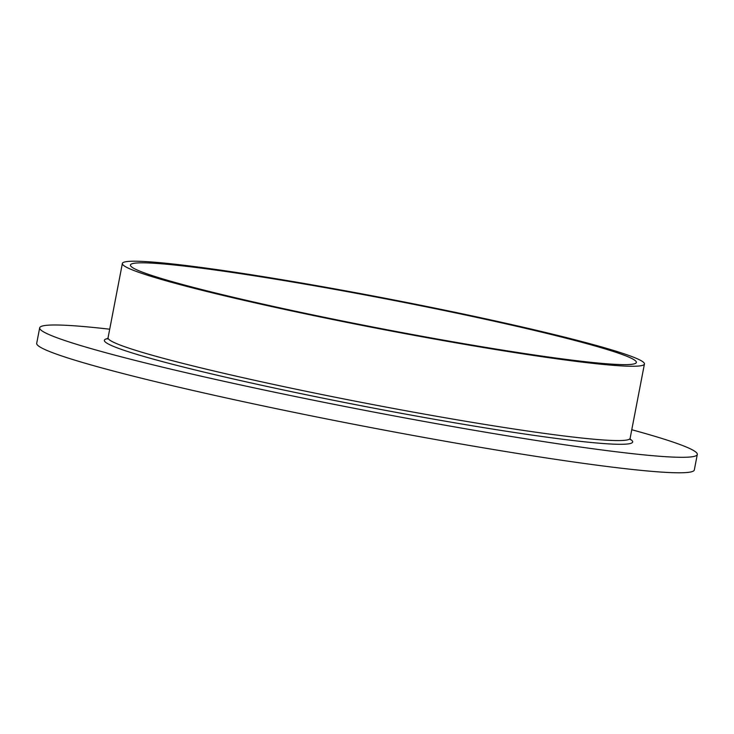 <?xml version="1.0" encoding="UTF-8"?>
<svg xmlns="http://www.w3.org/2000/svg" width="734" height="734" viewBox="0 0 734 734"><rect width="100%" height="100%" fill="white"/><g stroke="black" fill="none" stroke-linecap="round" stroke-linejoin="round"><path stroke-width="1.1" d="M550.234 333.594A265.827 15.515 10.9 0 0 273.837 278.36A265.827 15.515 10.9 0 0 122.367 263.46A265.827 15.515 10.9 0 0 216.567 293.875A265.827 15.515 10.9 0 0 492.964 349.1A265.827 15.515 10.9 0 0 644.434 364A265.827 15.515 10.9 0 0 550.234 333.594M221.723 294.49A257.616 15.038 10.9 0 0 489.119 347.934A257.616 15.038 10.9 0 0 636.35 362.504A257.616 15.038 10.9 0 0 545.078 332.979A257.616 15.038 10.9 0 0 276.764 279.379A257.616 15.038 10.9 0 0 130.423 265.075A257.616 15.038 10.9 0 0 221.723 294.49M109.705 329.208A334.851 19.552 10.9 0 0 39.682 327.832L36.7 343.31A334.851 19.552 10.9 0 0 155.36 381.616A334.851 19.552 10.9 0 0 503.524 451.181A334.851 19.552 10.9 0 0 694.318 469.953L697.3 454.465A334.851 19.552 10.9 0 0 631.772 429.739M39.682 327.832A334.851 19.552 10.9 0 0 158.342 366.138A334.851 19.552 10.9 0 0 506.506 435.702A334.851 19.552 10.9 0 0 697.3 454.465M107.751 338.558A268.983 15.708 10.9 0 0 199.676 371.055A268.983 15.708 10.9 0 0 496.964 429.775A268.983 15.708 10.9 0 0 630.121 439.143M107.329 338.998L108.054 337.787A265.827 15.515 10.9 0 0 202.254 368.193A265.827 15.515 10.9 0 0 478.651 423.417A265.827 15.515 10.9 0 0 630.121 438.317L644.434 364M630.341 439.721L630.121 438.317M108.054 337.787L122.367 263.46"/></g></svg>

